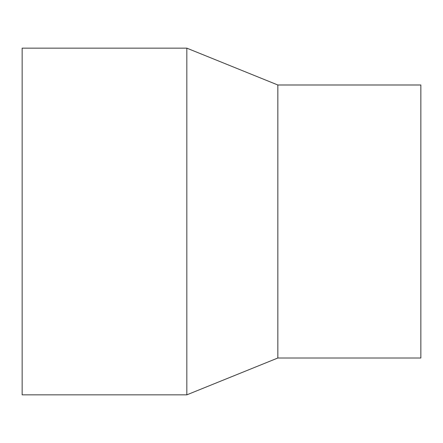 <?xml version="1.0" encoding="UTF-8"?>
<svg xmlns="http://www.w3.org/2000/svg" width="443" height="443" viewBox="0 0 443 443"><rect width="100%" height="100%" fill="white"/><g stroke="black" fill="none" stroke-linecap="round" stroke-linejoin="round"><path stroke-width="0.66" d="M22.15 48.154L186.83 48.154L186.83 394.846L22.15 394.846L22.15 48.154L186.83 48.154L277.839 84.99L277.839 358.01L186.83 394.846M186.83 48.154L277.839 84.99L420.85 84.99L420.85 358.01L277.839 358.01M277.839 84.99L420.85 84.99"/></g></svg>
